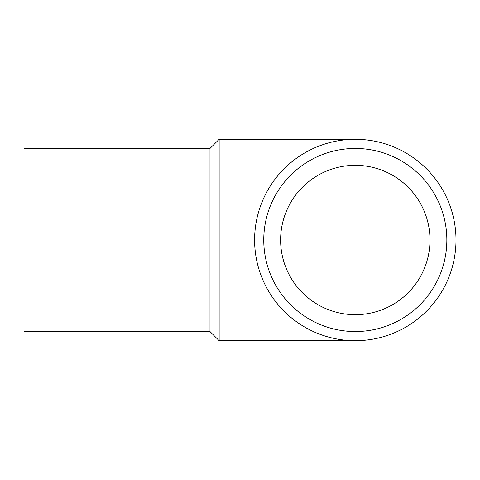 <?xml version="1.0" encoding="UTF-8"?>
<svg xmlns="http://www.w3.org/2000/svg" width="480" height="480" viewBox="0 0 480 480"><rect width="100%" height="100%" fill="white"/><g stroke="black" fill="none" stroke-linecap="round" stroke-linejoin="round"><path stroke-width="0.72" d="M209.994 331.542L209.994 148.458L24 148.458L24 331.542L209.994 331.542L219.15 340.698L355.302 340.698M209.994 148.458L219.15 139.302L219.15 340.698M254.604 240A100.698 100.698 0 0 1 405.648 152.79A100.698 100.698 0 0 1 405.648 327.21A100.698 100.698 0 0 1 254.604 240M280.614 240A74.688 74.688 0 0 1 392.646 175.32A74.688 74.688 0 0 1 392.646 304.68A74.688 74.688 0 0 1 280.614 240M263.76 240A91.542 91.542 0 0 1 401.076 160.722A91.542 91.542 0 0 1 401.076 319.278A91.542 91.542 0 0 1 263.76 240M219.15 139.302L355.302 139.302"/></g></svg>
